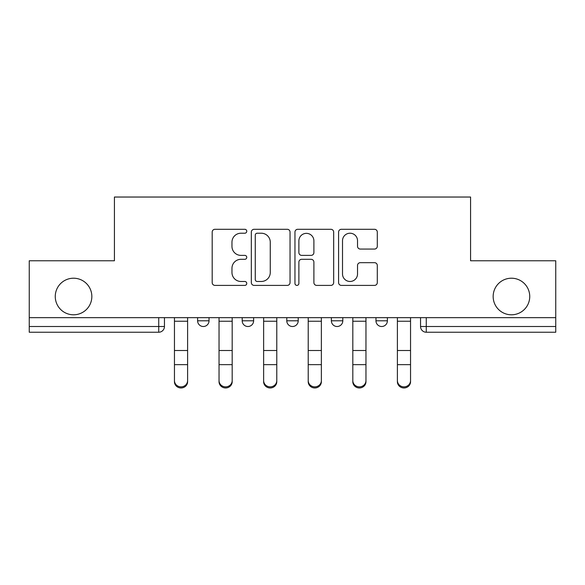 <?xml version="1.0" encoding="UTF-8"?>
<svg xmlns="http://www.w3.org/2000/svg" width="585" height="585" viewBox="0 0 585 585"><rect width="100%" height="100%" fill="white"/><g stroke="black" fill="none" stroke-linecap="round" stroke-linejoin="round"><path stroke-width="0.88" d="M246.768 231.25A1.967 1.967 0 0 0 244.808 229.283L214.995 229.283A2.808 2.808 0 0 0 212.187 232.091L212.187 282.592A2.808 2.808 0 0 0 214.995 285.4L244.808 285.4A1.967 1.967 0 0 0 246.768 283.433A1.967 1.967 0 0 0 244.808 281.473L240.947 281.473A8.98 8.98 0 0 1 231.967 272.493L231.967 268.288A8.98 8.98 0 0 1 240.947 259.309L244.808 259.309A1.967 1.967 0 0 0 246.768 257.341A1.967 1.967 0 0 0 244.808 255.382L240.947 255.382A8.98 8.98 0 0 1 231.967 246.402L231.967 242.19A8.98 8.98 0 0 1 240.947 233.218L244.808 233.218A1.967 1.967 0 0 0 246.768 231.25M493.155 296.5A18.296 18.296 0 0 0 511.444 314.796A18.296 18.296 0 0 0 529.739 296.5A18.296 18.296 0 0 0 511.444 278.211A18.296 18.296 0 0 0 493.155 296.5M55.261 296.5A18.296 18.296 0 0 0 73.556 314.796A18.296 18.296 0 0 0 91.845 296.5A18.296 18.296 0 0 0 73.556 278.211A18.296 18.296 0 0 0 55.261 296.5M375.965 320.799L375.965 317.655L375.965 320.799A5.718 5.718 0 0 0 381.676 326.51A5.718 5.718 0 0 1 375.965 320.799L387.394 320.799A5.718 5.718 0 0 1 381.676 326.51M286.782 317.655L286.782 320.799L298.218 320.799A5.718 5.718 0 0 1 292.5 326.51A5.718 5.718 0 0 1 286.782 320.799L286.782 317.655M242.197 320.799L242.197 317.655L242.197 320.799A5.718 5.718 0 0 0 247.908 326.51A5.718 5.718 0 0 1 242.197 320.799L253.627 320.799A5.718 5.718 0 0 1 247.908 326.51A5.718 5.718 0 0 0 253.627 320.799A5.718 5.718 0 0 1 247.908 326.51M197.606 320.799L197.606 317.655L197.606 320.799A5.718 5.718 0 0 0 203.324 326.51A5.718 5.718 0 0 1 197.606 320.799L209.035 320.799A5.718 5.718 0 0 1 203.324 326.51A5.718 5.718 0 0 0 209.035 320.799A5.718 5.718 0 0 1 203.324 326.51M374.495 249.064A2.808 2.808 0 0 0 377.303 246.263L377.303 232.091A2.808 2.808 0 0 0 374.495 229.283L341.391 229.283A2.808 2.808 0 0 0 338.583 232.091L338.583 282.592A2.808 2.808 0 0 0 341.391 285.4L374.495 285.4A2.808 2.808 0 0 0 377.303 282.592L377.303 265.48A2.808 2.808 0 0 0 374.495 262.672L360.323 262.672A2.808 2.808 0 0 0 357.523 265.48L357.523 273.963A7.503 7.503 0 0 1 350.013 281.473A7.503 7.503 0 0 1 342.51 273.963L342.51 240.72A7.503 7.503 0 0 1 350.013 233.218A7.503 7.503 0 0 1 357.523 240.72L357.523 246.263A2.808 2.808 0 0 0 360.323 249.064L374.495 249.064M29.25 317.655L29.25 260.771L114.426 260.771L114.426 197.035L470.574 197.035L470.574 260.771L555.75 260.771L555.75 317.655L29.25 317.655L29.25 326.51L164.451 326.51L164.451 317.655M290.043 232.091A2.808 2.808 0 0 0 287.242 229.283L254.131 229.283A2.808 2.808 0 0 0 251.331 232.091L251.331 282.592A2.808 2.808 0 0 0 254.131 285.4L287.242 285.4A2.808 2.808 0 0 0 290.043 282.592L290.043 232.091M297.758 229.283L330.869 229.283A2.808 2.808 0 0 1 333.669 232.091L333.669 282.592A2.808 2.808 0 0 1 330.869 285.4L316.697 285.4A2.808 2.808 0 0 1 313.896 282.592L313.896 262.109A2.808 2.808 0 0 0 311.088 259.309L301.692 259.309A2.808 2.808 0 0 0 298.884 262.109L298.884 283.433A1.967 1.967 0 0 1 296.917 285.4A1.967 1.967 0 0 1 294.957 283.433L294.957 232.091A2.808 2.808 0 0 1 297.758 229.283M420.549 317.655L420.549 326.51L555.75 326.51L555.75 332.229L426.268 332.229A5.718 5.718 0 0 1 420.549 326.51M555.75 317.655L555.75 326.51M164.451 326.51A5.718 5.718 0 0 1 158.732 332.229A5.718 5.718 0 0 0 164.451 326.51A5.718 5.718 0 0 1 158.732 332.229L29.25 332.229L29.25 326.51M387.394 317.655L387.394 320.799M342.803 317.655L342.803 320.799A5.718 5.718 0 0 1 337.092 326.51A5.718 5.718 0 0 1 331.373 320.799L342.803 320.799A5.718 5.718 0 0 1 337.092 326.51A5.718 5.718 0 0 0 342.803 320.799L342.803 317.655M331.373 317.655L331.373 320.799M298.218 317.655L298.218 320.799L298.218 317.655M253.627 317.655L253.627 320.799L253.627 317.655M209.035 317.655L209.035 320.799L209.035 317.655M257.217 233.218A1.967 1.967 0 0 0 255.257 235.177L255.257 279.506A1.967 1.967 0 0 0 257.217 281.473L261.29 281.473A8.98 8.98 0 0 0 270.263 272.493L270.263 242.19A8.98 8.98 0 0 0 261.29 233.218L257.217 233.218M313.896 240.859A7.503 7.503 0 0 0 306.386 233.356A7.503 7.503 0 0 0 298.884 240.859L298.884 252.574A2.808 2.808 0 0 0 301.692 255.382L311.088 255.382A2.808 2.808 0 0 0 313.896 252.574L313.896 240.859M174.454 381.691L174.454 380.586A6.574 6.274 0 0 0 181.028 386.86A6.574 6.274 0 0 0 187.602 380.586L187.602 381.691A6.574 6.274 180 0 1 181.028 387.965A6.574 6.274 180 0 1 174.454 381.691L174.454 365.757M174.454 317.655L174.454 380.586M187.602 317.655L187.602 380.586M219.039 381.691L219.039 380.586A6.574 6.274 0 0 0 225.613 386.86A6.574 6.274 0 0 0 232.186 380.586L232.186 381.691A6.574 6.274 180 0 1 225.613 387.965A6.574 6.274 180 0 1 219.039 381.691L219.039 365.757M263.63 381.691L263.63 380.586A6.574 6.274 0 0 0 270.204 386.86A6.574 6.274 0 0 0 276.778 380.586L276.778 381.691A6.574 6.274 180 0 1 270.204 387.965A6.574 6.274 180 0 1 263.63 381.691L263.63 365.757M219.039 317.655L219.039 380.586M232.186 317.655L232.186 380.586M263.63 317.655L263.63 380.586M276.778 317.655L276.778 380.586M308.222 381.691L308.222 380.586A6.574 6.274 0 0 0 314.796 386.86A6.574 6.274 0 0 0 321.37 380.586L321.37 381.691A6.574 6.274 180 0 1 314.796 387.965A6.574 6.274 180 0 1 308.222 381.691L308.222 365.757M352.813 381.691L352.813 380.586A6.574 6.274 0 0 0 359.387 386.86A6.574 6.274 0 0 0 365.961 380.586L365.961 381.691A6.574 6.274 180 0 1 359.387 387.965A6.574 6.274 180 0 1 352.813 381.691L352.813 365.757M397.398 381.691L397.398 380.586A6.574 6.274 0 0 0 403.972 386.86A6.574 6.274 0 0 0 410.546 380.586L410.546 381.691A6.574 6.274 180 0 1 403.972 387.965A6.574 6.274 180 0 1 397.398 381.691L397.398 365.757M308.222 317.655L308.222 380.586M321.37 317.655L321.37 380.586M352.813 317.655L352.813 380.586M365.961 317.655L365.961 380.586M397.398 317.655L397.398 380.586M410.546 317.655L410.546 380.586M158.732 317.655L158.732 332.229M426.268 317.655L426.268 332.229M187.602 321.231L174.454 321.231M187.602 350.503L174.454 350.503M187.602 364.652L174.454 364.652M232.186 321.231L219.039 321.231M232.186 350.503L219.039 350.503M232.186 364.652L219.039 364.652M276.778 321.231L263.63 321.231M276.778 350.503L263.63 350.503M276.778 364.652L263.63 364.652M321.37 321.231L308.222 321.231M321.37 350.503L308.222 350.503M321.37 364.652L308.222 364.652M365.961 321.231L352.813 321.231M365.961 350.503L352.813 350.503M365.961 364.652L352.813 364.652M410.546 321.231L397.398 321.231M410.546 350.503L397.398 350.503M410.546 364.652L397.398 364.652"/></g></svg>
